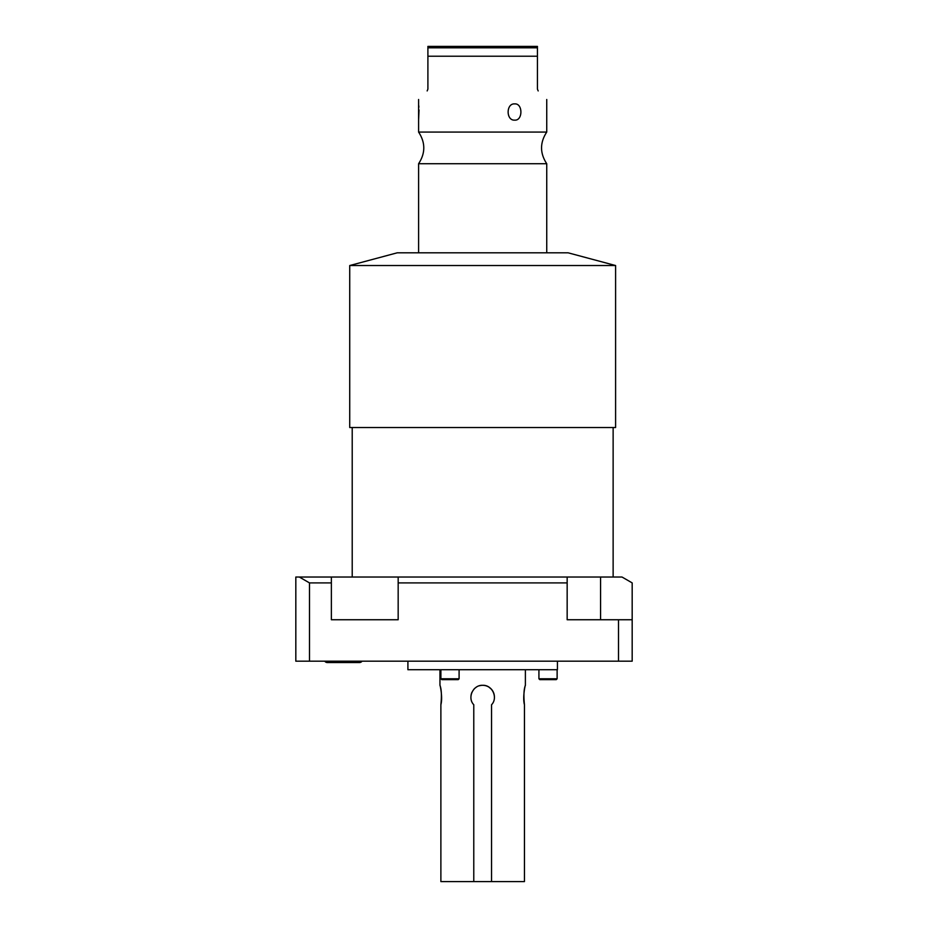 <?xml version="1.0" encoding="UTF-8"?>
<svg xmlns="http://www.w3.org/2000/svg" width="928" height="928" viewBox="0 0 928 928"><rect width="100%" height="100%" fill="white"/><g stroke="black" fill="none" stroke-linecap="round" stroke-linejoin="round"><path stroke-width="1.39" d="M557.426 661.177L557.426 669.726L407.914 669.726L407.914 661.177M494.299 695.397L493.371 692.218M491.538 689.365L489.01 687.172M524.448 704.746C523.543 695.582 523.844 689.156 525.352 685.444C525.608 683.298 522.313 697.206 524.448 704.746L524.448 881.6L491.55 881.6L491.55 704.746C498.278 697.844 492.292 684.771 482.664 685.316C473.048 684.783 467.051 697.81 473.779 704.746L473.779 881.6L440.881 881.6L440.881 704.746C441.786 695.582 441.484 689.156 439.988 685.444C439.721 683.298 443.027 697.206 440.881 704.746M491.55 881.6L473.779 881.6M440.986 689.933L441.206 691.372M494.415 697.067A11.751 11.751 0 0 0 479.393 685.78M476.331 687.172A11.751 11.751 0 0 0 473.79 689.365M471.981 692.195A11.751 11.751 0 0 0 471.041 695.397M632.177 619.742L632.177 661.177L295.823 661.177L295.823 577.03L622.015 577.03L632.177 582.9L632.177 619.742L567.159 619.742L567.159 582.9L398.17 582.9L398.17 577.03M398.17 582.9L398.17 619.742L331.366 619.742L331.366 582.9L309.488 582.9L309.488 661.177M349.728 427.518L615.6 427.518L615.6 265.536L349.728 265.536L349.728 427.518M349.728 265.536L397.23 252.81L568.098 252.81L615.6 265.536M546.743 252.81L546.743 163.722L418.598 163.722L418.598 252.81M418.598 99.493L418.598 132.066L546.743 132.066C539.829 142.622 539.829 153.178 546.743 163.722M538.182 90.932C549.712 102.463 549.712 102.463 538.182 90.932C549.712 102.463 549.712 102.463 538.182 90.932L537.428 89.111L537.428 56.225L427.901 56.225L427.901 46.4L537.428 46.4L427.901 46.4M514.704 120.13C505.946 120.802 505.957 103.205 514.704 103.901C522.974 103.217 522.951 120.826 514.704 120.13M427.901 47.804L537.428 47.804L537.428 46.4L537.428 56.225M459.348 46.4L505.992 46.4M427.901 56.225L427.901 89.111L427.158 90.932C415.616 102.463 415.616 102.463 427.158 90.932M418.598 120.13L419.027 109.956M418.888 107.161L418.772 105.711M618.512 619.742L618.512 661.177M331.366 582.9L331.366 577.03M309.488 582.9L299.326 577.03M567.159 582.9L567.159 577.03M359.472 662.546L327.352 662.546A3.12 3.12 0 0 1 324.765 661.177A3.12 3.12 0 0 0 327.352 662.546L359.472 662.546A3.12 3.12 0 0 0 362.048 661.177M557.125 678.786L538.924 678.786L539.783 679.632L556.266 679.632L557.125 678.786L557.125 669.726M458.235 679.632L441.74 679.632L440.893 678.786L459.093 678.786L458.235 679.632M600.567 577.03L600.567 619.742M525.387 685.316L525.387 669.726M439.953 685.316L439.953 669.726M613.13 427.518L613.13 577.03M352.211 427.518L352.211 577.03M418.598 132.066C425.511 142.622 425.511 153.178 418.598 163.722M546.743 99.493L546.743 132.066M440.893 669.726L440.893 678.786M459.093 669.726L459.093 678.786M538.924 669.726L538.924 678.786"/></g></svg>
